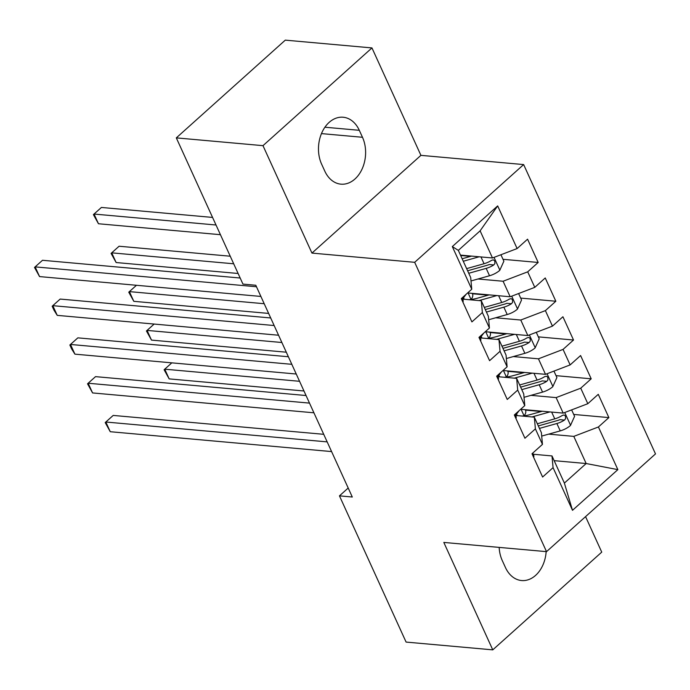 <?xml version="1.0" encoding="UTF-8"?>
<svg xmlns="http://www.w3.org/2000/svg" width="690" height="690" viewBox="0 0 690 690"><rect width="100%" height="100%" fill="white"/><g stroke="black" fill="none" stroke-linecap="round" stroke-linejoin="round"><path stroke-width="1.03" d="M371.962 47.921L262.985 145.659L311.949 253.092L420.917 155.354L371.962 47.921L285.289 40.141L176.312 137.879L242.949 284.099L255.792 285.255L352.297 497.016L339.454 495.86L406.091 642.08L492.764 649.859L601.74 552.121L585.56 516.629M420.917 155.354L523.641 164.574L655.5 453.908L546.523 551.646L414.673 262.312L523.641 164.574M554.156 460.661L586.164 463.533L617.861 469.631L598.42 426.972L608.873 417.597L598.264 394.326L587.811 403.702L580.739 388.185L591.201 378.81L580.592 355.54L570.138 364.915L563.066 349.399L573.519 340.023L562.919 316.753L552.457 326.129L545.393 310.621L555.847 301.245L545.238 277.966L534.784 287.351L527.712 271.834L538.174 262.459L527.565 239.189L517.112 248.564L492.488 257.974L480.119 230.831L458.324 250.375L470.692 277.527L471.753 289.239L452.312 246.58L497.671 205.905L517.112 248.564M617.861 469.631L572.502 510.315L553.061 467.648L552 455.935L533.275 454.253M471.753 289.239L461.3 298.623L471.908 321.894L482.362 312.518L489.426 328.026L478.972 337.401L489.581 360.68L500.034 351.296L507.107 366.813L496.653 376.188L507.254 399.458L517.707 390.083L524.78 405.599L514.326 414.975L524.926 438.245L535.388 428.87L542.452 444.377L531.999 453.761L542.607 477.032L553.061 467.648M477.972 278.993L503.096 281.244L510.169 296.76L467.63 292.948M527.712 271.834L503.096 281.244M534.784 287.351L510.169 296.76M452.312 246.58L458.324 250.375M495.644 317.78L520.769 320.031L527.841 335.547L485.303 331.726M545.393 310.621L520.769 320.031M552.457 326.129L527.841 335.547M482.362 312.518L481.301 300.797L462.576 299.115A29.851 12.601 155.5 0 1 463.542 297.701L464.258 299.27M481.301 300.797L488.373 316.313L489.426 328.026M513.326 356.566L538.442 358.817L545.514 374.334L502.976 370.513M563.066 349.399L538.442 358.817M570.138 364.915L545.514 374.334M500.034 351.296L498.974 339.584L480.249 337.902A29.851 12.601 155.5 0 1 481.223 336.487L481.93 338.048M498.974 339.584L506.046 355.091L507.107 366.813M530.998 395.344L556.123 397.604L563.187 413.112L520.657 409.299M580.739 388.185L556.123 397.604M587.811 403.702L563.187 413.112M517.707 390.083L516.646 378.362L497.921 376.688M516.646 378.362L523.719 393.878L524.78 405.599M548.671 434.131L573.795 436.382L586.164 463.533L564.377 483.086L552 455.935M598.42 426.972L573.795 436.382M535.388 428.87L534.327 417.148L515.602 415.466A29.851 12.601 155.5 0 1 516.568 414.052L517.284 415.622M534.327 417.148L541.391 432.665L542.452 444.377M262.985 145.659L176.312 137.879M546.523 551.646L443.808 542.426L492.764 649.859M311.949 253.092L414.673 262.312M348.2 488.02L339.454 495.86M460.48 255.102L492.488 257.974M572.502 510.315L564.377 483.086M480.119 230.831L497.671 205.905M499.163 547.394A30.093 21.907 95.1 0 0 502.242 560.496L505.425 567.473A30.093 21.907 95.1 0 0 521.58 580.54A30.093 21.907 95.1 0 0 546.161 551.612M359.3 130.307A30.093 21.907 95.1 0 0 343.146 117.24A30.093 21.907 95.1 0 0 322.023 132.316A30.093 21.907 95.1 0 0 321.6 164.117L324.783 171.094A30.093 21.907 95.1 0 0 340.946 184.161A30.093 21.907 95.1 0 0 362.06 169.093A30.093 21.907 95.1 0 0 362.483 137.284L359.3 130.307L324.912 127.219M608.873 417.597L573.701 414.44M541.236 411.525L525.435 410.11M591.201 378.81L556.028 375.653M523.563 372.738L507.762 371.324M573.519 340.023L538.347 336.867M505.891 333.96L490.081 332.537M555.847 301.245L520.674 298.089M488.209 295.173L472.409 293.75M538.174 262.459L503.001 259.302M470.537 256.387L460.661 255.498M533.629 457.341A12.454 5.261 -24.5 0 0 533.663 455.107L532.749 453.089M323.722 434.312L113.203 415.423L105.837 422.021L327.172 441.885M110.253 431.716L105.199 422.573L105.837 422.021L110.253 431.716L331.597 451.579M105.199 422.573L113.203 415.423M542.262 411.24L531.291 414.319A29.851 12.601 155.5 0 1 522.071 416.053M549.87 411.921L531.999 416.941M571.63 409.886L574.572 416.346L570.449 425.506A12.454 5.261 155.5 0 1 560.228 430.888L541.702 436.089M524.15 415.82A17.164 7.245 -24.5 0 0 525.539 410.343L525.254 409.713M519.113 410.679L516.568 414.052M539.459 428.404L556.873 423.513A12.454 5.261 -24.5 0 0 564.48 420.081L565.636 418.614L565.438 415.966L563.963 414.975L562.359 415.432A12.454 5.261 155.5 0 1 554.751 418.865L537.337 423.755M564.48 420.081L559.866 419.667A6.348 2.682 155.5 0 1 557.779 420.434L538.321 425.911M299.564 381.294L164.746 369.193L169.162 378.888L303.98 390.988M171.819 362.845L164.108 369.745L171.819 362.845M169.162 378.888L164.108 369.745M515.956 418.554A12.454 5.261 -24.5 0 0 515.991 416.32L515.068 414.302M306.049 395.525L95.531 376.637L88.165 383.243L309.5 403.107M92.581 392.938L87.527 383.795L88.165 383.243L92.581 392.938L313.916 412.801M87.527 383.795L95.531 376.637M498.284 379.776A12.454 5.261 -24.5 0 0 498.318 377.542L497.395 375.524M288.368 356.747L77.849 337.85L70.492 344.457L291.827 364.32M74.908 354.151L71.613 348.89L69.854 345.009L70.492 344.457L74.908 354.151L296.243 374.014M69.854 345.009L77.849 337.85M524.59 372.453L513.619 375.533A29.851 12.601 155.5 0 1 504.399 377.266M532.197 373.135L514.326 378.155M553.949 371.108L556.899 377.559L552.768 386.719A12.454 5.261 155.5 0 1 542.556 392.101L524.029 397.302M506.469 377.042A17.164 7.245 -24.5 0 0 507.866 371.565L507.581 370.927M501.44 371.893L498.896 375.274L499.612 376.835M497.921 376.671A29.851 12.601 155.5 0 1 498.896 375.274M521.778 389.626L539.192 384.727A12.454 5.261 -24.5 0 0 546.808 381.303L547.964 379.828L547.765 377.189L546.575 376.24L544.686 376.645A12.454 5.261 155.5 0 1 537.07 380.078L519.656 384.968M546.808 381.303L542.193 380.889A6.348 2.682 155.5 0 1 540.106 381.656L520.639 387.125M281.882 342.507L147.065 330.406L151.489 340.101L286.307 352.202M154.146 324.067L146.427 330.959L154.137 324.067M151.489 340.101L146.427 330.959M506.909 333.667L495.938 336.755A29.851 12.601 155.5 0 1 486.726 338.48M514.516 334.348L496.653 339.368M536.277 332.321L539.218 338.781L535.095 347.941A12.454 5.261 155.5 0 1 524.874 353.315L506.357 358.524M488.796 338.255A17.164 7.245 -24.5 0 0 490.193 332.778L489.9 332.14M483.759 333.115L481.223 336.487M504.105 350.839L521.519 345.949A12.454 5.261 -24.5 0 0 529.135 342.516L530.291 341.041L530.093 338.402L528.902 337.453L527.013 337.859A12.454 5.261 155.5 0 1 519.398 341.291L501.984 346.182M529.135 342.516L524.512 342.102A6.348 2.682 155.5 0 1 522.434 342.87L502.967 348.338M264.21 303.721L129.392 291.62L133.808 301.323L268.626 313.415M136.465 285.281L128.754 292.18L136.465 285.281M133.808 301.323L128.754 292.18M480.611 340.989A12.454 5.261 -24.5 0 0 480.637 338.755L479.723 336.737M270.696 317.961L60.177 299.063L52.811 305.67L274.146 325.533M57.236 315.365L53.941 310.103L52.173 306.222L52.811 305.67L57.236 315.365L278.57 335.228M52.173 306.222L60.177 299.063M462.93 302.203A12.454 5.261 -24.5 0 0 462.964 299.969L462.041 297.951M240.18 278.018L42.504 260.285L35.138 266.883L256.473 286.747M39.554 276.587L34.5 267.435L35.138 266.883L39.554 276.587L260.889 296.441M34.5 267.435L42.504 260.285M489.236 294.88L478.265 297.968A29.851 12.601 155.5 0 1 469.045 299.693M496.843 295.57L478.972 300.59M518.604 293.535L521.545 299.995L517.422 309.155A12.454 5.261 155.5 0 1 507.202 314.528L488.684 319.737M471.123 299.469A17.164 7.245 -24.5 0 0 472.521 293.992L472.227 293.353M230.244 256.214L119.077 246.235L111.72 252.842L116.136 262.536L238.11 273.481M466.086 294.328L463.542 297.701M486.433 312.053L503.847 307.162A12.454 5.261 -24.5 0 0 511.463 303.729L512.618 302.263L512.411 299.615L511.23 298.666L509.341 299.081A12.454 5.261 155.5 0 1 501.725 302.505L484.311 307.404M511.463 303.729L506.839 303.315A6.348 2.682 155.5 0 1 504.761 304.083L485.294 309.551M233.694 263.787L111.72 252.842L111.081 253.394L119.077 246.235M116.136 262.536L111.081 253.394M471.563 256.102L462.136 258.75M479.171 256.784L463.275 261.251M500.931 254.748L503.873 261.208L499.75 270.368A12.454 5.261 155.5 0 1 489.529 275.75L471.003 280.951M212.563 217.428L101.404 207.449L94.047 214.055L98.463 223.75L220.438 234.695M468.76 273.274L486.174 268.376A12.454 5.261 -24.5 0 0 493.781 264.943L494.937 263.477L494.739 260.829L493.255 259.837L491.659 260.294A12.454 5.261 155.5 0 1 484.052 263.727L466.638 268.617M493.781 264.943L489.167 264.529A6.348 2.682 155.5 0 1 487.08 265.305L467.613 270.773M216.022 225L94.047 214.055L93.4 214.607L101.404 207.449M98.463 223.75L93.4 214.607M321.462 133.601L362.483 137.284M570.552 425.281L564.739 412.525M521.114 409.343L524.081 415.837M554.751 418.865L551.655 412.077M560.228 430.888L556.873 423.513M552.88 386.495L547.067 373.738M503.441 370.556L506.4 377.051M537.07 380.078L533.982 373.299M542.556 392.101L539.192 384.727M535.198 347.708L529.385 334.952M485.769 331.769L488.727 338.264M519.398 341.291L516.31 334.512M524.874 353.315L521.519 345.949M517.526 308.922L511.713 296.174M468.096 292.983L471.054 299.477M501.725 302.505L498.637 295.725M507.202 314.528L503.847 307.162M499.853 270.144L494.04 257.387M484.052 263.727L480.956 256.939M489.529 275.75L486.174 268.376"/></g></svg>

